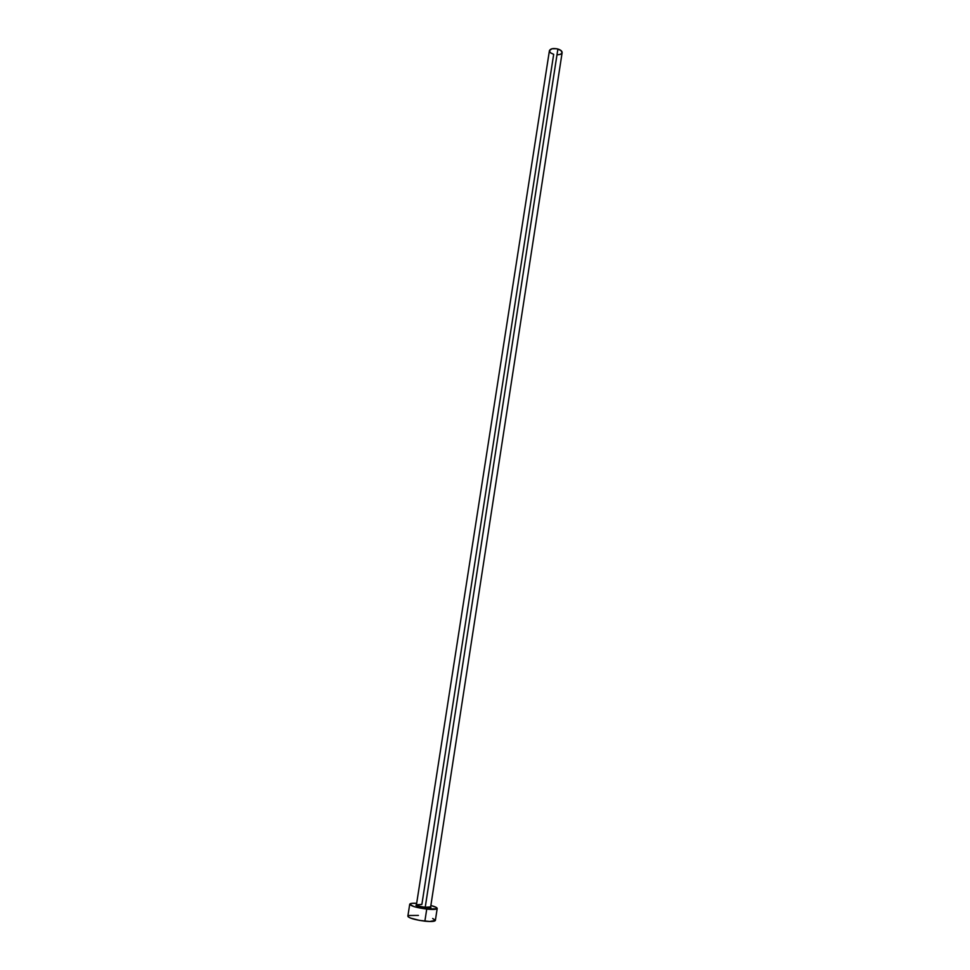 <?xml version="1.0" encoding="UTF-8"?>
<svg xmlns="http://www.w3.org/2000/svg" width="970" height="970" viewBox="0 0 970 970"><rect width="100%" height="100%" fill="white"/><g stroke="black" fill="none" stroke-linecap="round" stroke-linejoin="round"><path stroke-width="1.45" d="M549.42 50.707L551.93 48.755L556.671 48.73L560.878 50.44L562.127 52.671C562.163 51.155 560.757 49.943 557.883 49.021L425.224 907.265L557.883 49.021C553.264 48.039 550.439 48.585 549.42 50.682L416.445 904.743C415.342 905.786 418.276 906.804 425.26 907.835L417.342 906.15L415.912 905.228L416.445 904.792C417.064 905.713 419.998 906.562 425.224 907.265L429.055 908.029L430.947 907.641L430.632 906.998C431.674 907.956 429.88 908.235 425.26 907.835L430.644 906.877M409.728 904.222L407.861 916.165C409.037 918.141 414.711 919.803 424.872 921.173L426.739 909.084C416.591 907.714 410.916 906.089 409.728 904.21C410.043 903.397 412.359 903.094 416.676 903.3L411.801 903.361L409.728 904.343L414.093 906.635L426.739 909.084L424.872 921.173C431.298 921.767 434.79 921.524 435.372 920.421L437.203 908.466C436.633 909.508 433.153 909.714 426.739 909.084L437.058 908.72L435.882 907.205L430.862 905.495C435.045 906.598 437.155 907.593 437.203 908.466M418.422 915.425L408.746 915.498M408.043 915.85L408.212 916.832L410.419 918.044L419.452 920.397L429.783 921.488L435.372 920.409M435.36 920.227L432.681 918.493M549.42 51.095L550.705 52.926L553.676 54.332L421.877 904.428L416.445 904.816C417.27 905.774 420.192 906.586 425.224 907.265L430.644 906.938L562.127 52.659M562.079 52.865L560.502 54.296L557.35 54.841M416.445 904.743L416.348 905.192C416.263 906.004 419.222 906.877 425.248 907.811C429.286 908.114 431.068 907.968 430.595 907.386L430.644 906.938"/></g></svg>
